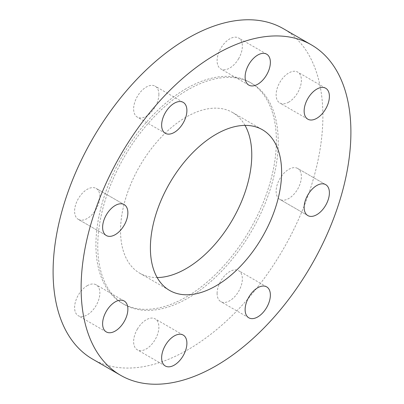 <?xml version="1.0" encoding="UTF-8"?>
<svg xmlns="http://www.w3.org/2000/svg" width="404" height="404" viewBox="0 0 404 404"><rect width="100%" height="100%" fill="white"/><g stroke="black" fill="none" stroke-linecap="round" stroke-linejoin="round"><path stroke-width="0.3" stroke-dasharray="2.02 1.52" d="M106.313 235.532L78.3 219.362A17.862 10.312 -60 0 1 78.3 198.738A17.862 10.312 -60 0 1 96.162 188.426A17.862 10.312 -60 0 1 96.162 209.05A17.862 10.312 -60 0 1 78.3 219.362L106.313 235.532M124.174 204.601L96.162 188.426L124.174 204.601M158.883 94.369A17.862 10.312 -60 0 1 151.091 112.342A17.862 10.312 -60 0 1 137.325 117.125A17.862 10.312 -60 0 1 133.628 108.949A17.862 10.312 -60 0 1 141.425 90.976A17.862 10.312 -60 0 1 155.186 86.193A17.862 10.312 -60 0 1 158.883 94.369M238.663 58.62A17.862 10.312 -60 0 1 220.801 68.933A17.862 10.312 -60 0 1 220.801 48.308A17.862 10.312 -60 0 1 238.663 37.996A17.862 10.312 -60 0 1 238.663 58.62M288.759 102.126A17.862 10.312 -60 0 1 279.826 103.01A17.862 10.312 -60 0 1 277.088 88.698A17.862 10.312 -60 0 1 288.759 72.962A17.862 10.312 -60 0 1 297.687 72.079A17.862 10.312 -60 0 1 300.424 86.39A17.862 10.312 -60 0 1 288.759 102.126M325.7 184.638L297.687 168.468A17.862 10.312 -60 0 1 297.687 189.087A17.862 10.312 -60 0 1 279.826 199.399A17.862 10.312 -60 0 1 279.826 178.775A17.862 10.312 -60 0 1 297.687 168.468L325.7 184.638M307.838 215.574L279.826 199.399L307.838 215.574M217.105 293.461A17.862 10.312 -60 0 1 224.897 275.488A17.862 10.312 -60 0 1 238.663 270.7A17.862 10.312 -60 0 1 242.36 278.876A17.862 10.312 -60 0 1 234.562 296.849A17.862 10.312 -60 0 1 220.801 301.636A17.862 10.312 -60 0 1 217.105 293.461M137.325 329.209A17.862 10.312 -60 0 1 155.186 318.897A17.862 10.312 -60 0 1 155.186 339.517A17.862 10.312 -60 0 1 137.325 349.829A17.862 10.312 -60 0 1 137.325 329.209M87.229 285.699A17.862 10.312 -60 0 1 96.162 284.815A17.862 10.312 -60 0 1 98.899 299.127A17.862 10.312 -60 0 1 87.229 314.868A17.862 10.312 -60 0 1 78.3 315.751A17.862 10.312 -60 0 1 75.563 301.44A17.862 10.312 -60 0 1 87.229 285.699M245.011 125.381A92.789 53.57 120 0 0 232.553 112.494A92.789 53.57 120 0 0 186.158 117.089A92.789 53.57 120 0 0 125.538 198.859A92.789 53.57 120 0 0 139.764 273.21A92.789 53.57 120 0 0 157.156 277.558M92.607 359.131A190.774 110.146 120 0 0 187.991 349.682A190.774 110.146 120 0 0 312.62 181.568A190.774 110.146 120 0 0 283.381 28.699M186.158 88.653A127.614 73.68 120 0 0 102.788 201.111A127.614 73.68 120 0 0 122.351 303.369A127.614 73.68 120 0 0 186.158 297.051A127.614 73.68 120 0 0 269.524 184.593A127.614 73.68 120 0 0 249.965 82.335A127.614 73.68 120 0 0 186.158 88.653M187.991 89.713A127.614 73.68 120 0 0 104.626 202.172A127.614 73.68 120 0 0 124.185 304.434A127.614 73.68 120 0 0 187.991 298.112A127.614 73.68 120 0 0 271.362 185.653A127.614 73.68 120 0 0 251.803 83.396A127.614 73.68 120 0 0 187.991 89.713M165.337 133.3L137.325 117.125M248.814 85.103L220.801 68.933M307.838 119.185L279.826 103.01M266.675 286.875L238.663 270.7M183.199 335.067L155.186 318.897M124.174 300.99L96.162 284.815M232.553 112.494L262.398 129.729M122.351 303.369L124.185 304.434M249.965 82.335L251.803 83.396M139.764 273.21L169.614 290.446M106.313 331.921L78.3 315.751M165.337 366.004L137.325 349.829M248.814 317.807L220.801 301.636M325.7 88.249L297.687 72.079M266.675 54.171L238.663 37.996M183.199 102.364L155.186 86.193"/><path stroke-width="0.61" d="M124.174 204.601L124.174 204.601A17.862 10.312 -60 0 1 124.174 225.225A17.862 10.312 -60 0 1 106.313 235.532L106.313 235.532A17.862 10.312 -60 0 1 106.313 214.913A17.862 10.312 -60 0 1 124.174 204.601L124.174 204.601M186.895 110.539A17.862 10.312 -60 0 1 179.103 128.512A17.862 10.312 -60 0 1 165.337 133.3A17.862 10.312 -60 0 1 161.64 125.124A17.862 10.312 -60 0 1 169.438 107.151A17.862 10.312 -60 0 1 183.199 102.364A17.862 10.312 -60 0 1 186.895 110.539M266.675 74.79A17.862 10.312 -60 0 1 248.814 85.103A17.862 10.312 -60 0 1 248.814 64.483A17.862 10.312 -60 0 1 266.675 54.171A17.862 10.312 -60 0 1 266.675 74.79M316.771 118.301A17.862 10.312 -60 0 1 307.838 119.185A17.862 10.312 -60 0 1 305.101 104.873A17.862 10.312 -60 0 1 316.771 89.133A17.862 10.312 -60 0 1 325.7 88.249A17.862 10.312 -60 0 1 328.437 102.56A17.862 10.312 -60 0 1 316.771 118.301M325.7 184.638L325.7 184.638A17.862 10.312 -60 0 1 325.7 205.262A17.862 10.312 -60 0 1 307.838 215.574A17.862 10.312 -60 0 1 307.838 194.95A17.862 10.312 -60 0 1 325.7 184.638M245.117 309.631A17.862 10.312 -60 0 1 252.909 291.658A17.862 10.312 -60 0 1 266.675 286.875A17.862 10.312 -60 0 1 270.372 295.051A17.862 10.312 -60 0 1 262.575 313.024A17.862 10.312 -60 0 1 248.814 317.807A17.862 10.312 -60 0 1 245.117 309.631M165.337 345.38A17.862 10.312 -60 0 1 183.199 335.067A17.862 10.312 -60 0 1 183.199 355.692A17.862 10.312 -60 0 1 165.337 366.004A17.862 10.312 -60 0 1 165.337 345.38M115.241 301.874A17.862 10.312 -60 0 1 124.174 300.99A17.862 10.312 -60 0 1 126.912 315.302A17.862 10.312 -60 0 1 115.241 331.038A17.862 10.312 -60 0 1 106.313 331.921A17.862 10.312 -60 0 1 103.575 317.61A17.862 10.312 -60 0 1 115.241 301.874M216.009 285.85A92.789 53.57 120 0 0 276.624 204.081A92.789 53.57 120 0 0 262.398 129.729A92.789 53.57 120 0 0 216.009 134.325A92.789 53.57 120 0 0 155.388 216.089A92.789 53.57 120 0 0 169.614 290.446A92.789 53.57 120 0 0 216.009 285.85M157.156 277.558A92.789 53.57 120 0 0 186.158 268.615A92.789 53.57 120 0 0 245.011 125.381M311.393 44.869L283.381 28.699A190.774 110.146 120 0 0 187.991 38.148A190.774 110.146 120 0 0 63.367 206.257A190.774 110.146 120 0 0 92.607 359.131L120.619 375.301A190.774 110.146 120 0 0 216.009 365.852A190.774 110.146 120 0 0 340.633 197.743A190.774 110.146 120 0 0 311.393 44.869A190.774 110.146 120 0 0 216.009 54.318A190.774 110.146 120 0 0 91.38 222.432A190.774 110.146 120 0 0 120.619 375.301"/></g></svg>
